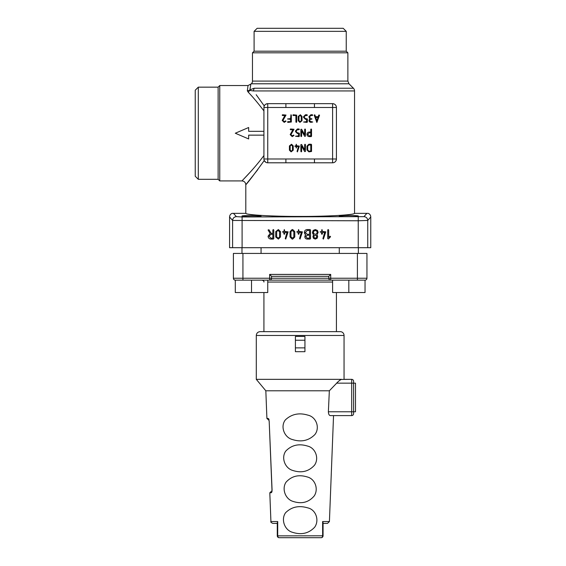 <?xml version="1.0" encoding="UTF-8"?>
<svg xmlns="http://www.w3.org/2000/svg" width="566" height="566" viewBox="0 0 566 566"><rect width="100%" height="100%" fill="white"/><g stroke="black" fill="none" stroke-linecap="round" stroke-linejoin="round"><path stroke-width="0.85" d="M235.343 280.142L235.3 280.142A1.91 1.91 0 0 1 233.397 278.231L233.397 253.427L242.934 253.427L242.934 278.231L269.642 278.231L269.642 274.418L330.7 274.418L328.789 276.321L271.553 276.321L271.553 278.231A1.91 1.91 0 0 1 269.642 280.142L235.343 280.142M330.7 274.418L330.7 278.231L357.408 278.231L357.408 253.427L366.945 253.427L366.945 278.231A1.91 1.91 0 0 1 365.042 280.142L269.642 280.142L269.642 278.231L328.789 278.231L328.789 276.321M357.408 253.427L242.934 253.427M365.042 280.142L365.042 292.537L365.042 280.142A1.91 1.91 0 0 0 366.945 278.231A1.91 1.91 0 0 1 365.042 280.142L365.042 280.142A1.91 1.91 0 0 0 366.945 278.231L357.408 278.231L357.408 280.142M328.789 278.231A1.91 1.91 0 0 0 330.7 280.142L330.7 278.231L328.789 278.231A1.91 1.91 0 0 0 330.7 280.142M271.553 276.321L269.642 274.418M267.739 292.537L267.739 280.142L267.739 292.537L235.3 292.537L235.3 280.135A1.91 1.91 0 0 1 233.397 278.231A1.91 1.91 0 0 0 235.3 280.142A1.91 1.91 0 0 1 233.397 278.231L242.934 278.231L242.934 280.142M263.919 292.537L263.919 331.648M270.873 492.76L269.805 492.802L270.923 521.555L277.722 521.555L277.694 535.868L277.722 521.555L277.276 523.394L272.833 523.394C271.064 522.56 270.428 521.951 270.923 521.555M322.648 535.868L322.62 521.555L323.066 522.729L323.066 535.79A1.91 1.91 0 0 1 321.155 537.7L279.187 537.7A1.91 1.493 90 0 1 277.694 535.868L323.066 535.79A1.91 1.91 0 0 1 321.155 537.7A1.91 1.493 -90 0 0 322.648 535.868L322.62 522.807M270.718 491.812L271.998 491.762L270.718 491.812L269.855 492.802M338.001 381.795L329.341 390.795L328.372 411.779L329.341 390.795L265.829 390.795L266.904 418.451L268.1 418.408L269.183 421.231L272.069 489.852C272.027 491.628 271.708 492.59 271.121 492.753L271.998 491.762M329.631 415.331L330.325 415.6C329.179 415.465 328.528 414.199 328.372 411.779L351.684 411.779L351.684 383.161L336.614 383.161C338.666 381.031 340.35 379.758 341.652 379.347L256.292 379.347L265.829 390.795M286.021 482.211C281.55 488.946 285.455 499.254 293.075 501.412C301.671 504.228 308.725 502.389 314.236 495.915C318.785 489.017 315.057 478.864 307.296 476.968C298.692 474.301 291.603 476.048 286.021 482.211M285.363 419.901C280.05 426.601 284.436 437.575 292.445 439.534C301.268 442.364 308.753 440.702 314.901 434.539C320.285 427.62 316.047 416.838 307.925 415.154C299.096 412.48 291.575 414.064 285.363 419.901M285.745 451.116C280.941 457.844 285.059 468.393 292.834 470.473C301.508 473.296 308.739 471.535 314.512 465.181C319.387 458.283 315.46 447.876 307.536 446.065C298.848 443.383 291.582 445.067 285.745 451.116M285.575 512.746C280.701 519.475 284.698 530.342 292.594 532.33C301.409 535.153 308.767 533.441 314.668 527.208C319.62 520.274 315.835 509.577 307.784 507.886C298.947 505.24 291.547 506.853 285.575 512.746M256.292 335.468C256.518 333.148 257.785 331.874 260.105 331.648L340.237 331.648A3.813 3.813 0 0 1 344.05 335.468L256.292 335.468L256.292 379.347M341.241 379.453L351.684 379.347L344.05 379.347L344.05 335.468M322.62 521.555L329.419 521.555L333.544 415.6L351.684 415.6L330.325 415.6M355.498 383.161L353.594 383.161L353.594 413.689A1.91 1.91 0 0 1 351.684 415.6A1.91 1.91 0 0 0 353.594 413.689A1.91 1.91 0 0 1 351.684 415.6L351.684 411.779L355.498 411.779L355.498 383.161M353.594 381.258L353.594 383.161L351.684 383.161L351.684 379.347A1.91 1.91 0 0 1 353.594 381.258A1.91 1.91 0 0 0 351.684 379.347M268.1 418.408L269.055 419.321C267.513 419.385 267.513 419.385 269.055 419.321L268.609 419.18L269.183 421.231L271.998 490.354M277.694 535.868L277.276 535.79A1.91 1.91 0 0 0 279.187 537.7A1.91 1.91 0 0 1 277.276 535.79L277.276 522.729M329.419 521.555L327.509 523.394L323.066 523.394M304.94 340.237L295.402 340.237L295.402 336.423L304.94 336.423L304.94 351.684L295.402 351.684L295.402 347.871L304.94 347.871M295.402 340.237L295.402 347.871M339.727 380.38L338.709 381.18M358.363 253.427L358.363 247.703M261.06 253.427L261.06 247.703M315.75 117.466L318 117.466L316.868 120.827L315.75 117.466M314.937 115.04L315.488 116.681L318.255 116.681L318.807 115.04L319.549 115.146L316.868 122.475L314.222 115.28L314.597 114.778L314.937 115.04M309.736 120.501L310.005 121.273L312.757 122.001L310.847 122.383L309.411 121.789L308.937 120.487L309.68 118.945L308.937 116.667L310.854 114.749L312.375 114.749L312.757 115.131L312.375 115.506L310.854 115.506L309.708 116.66L309.708 117.431L310.847 118.577L311.993 118.959L310.012 119.702L309.736 120.501M303.567 122.015L306.609 121.64L306.609 119.341L305.47 119.341L303.567 117.431L303.567 116.667L305.463 114.764L306.984 114.764L307.366 115.146L306.984 115.521L305.463 115.521L304.324 116.667L304.324 117.431L305.463 118.577L307.366 118.959L307.366 122.015L306.984 122.398L303.567 122.015M298.975 116.44L299.895 115.521L301.261 116.44L301.261 120.721L300.348 121.64L298.975 120.721L298.975 116.44M299.895 122.398L298.218 120.714L298.218 116.44L300.348 114.764L302.025 116.44L302.025 120.714L299.895 122.398M293.252 115.521L292.87 115.146L293.252 114.764L296.676 115.146L296.676 122.015L296.301 122.398L295.919 122.015L295.919 115.521L293.252 115.521M287.903 121.64L290.577 121.64L290.577 119.348L287.521 118.973L290.577 118.591L290.952 114.764L291.334 115.146L291.334 122.015L287.903 122.398L287.521 122.015L287.903 121.64M284.203 122.398L282.186 120.409L284.924 115.521L282.568 115.521L282.186 115.146L282.568 114.764L286.014 115.068L282.943 120.431L284.203 121.64L285.589 120.869L285.993 121.244L284.203 122.398M263.919 155.558C253.625 169.482 241.859 180.83 241.979 180.929C241.873 180.816 253.61 169.503 263.919 155.558L263.919 135.14L248.658 135.14L248.658 138.953L235.3 133.229L248.658 127.506L248.658 131.326L263.919 131.326M307.72 134.326L309.248 132.791L310.776 132.791L310.776 135.854L309.248 135.854L307.72 134.326M311.151 136.611L309.248 136.611C307.854 136.477 307.09 135.713 306.963 134.326C307.09 132.932 307.854 132.168 309.248 132.034L310.776 132.034L310.776 129.359L311.151 128.977L311.533 129.359L311.533 136.229L311.151 136.611M290.181 145.915L291.094 145.002L292.466 145.915L292.466 150.195L291.554 151.115L290.181 150.195L290.181 145.915M291.094 151.872L289.424 150.195L289.424 145.922L291.554 144.238L293.223 145.922L293.223 150.195L291.094 151.872M296.28 148.059L295.898 146.53L294.752 146.148L295.898 145.773L296.28 144.238L296.655 145.773L299.343 146.085L297.433 151.872L297.058 151.384L298.445 146.53L296.655 146.53L296.28 148.059M301.246 151.872L300.871 151.49L300.871 144.655L301.586 144.471L304.671 149.969L304.671 144.62L305.053 144.238L305.428 144.62L305.428 151.455L304.713 151.638L301.628 146.134L301.628 151.49L301.246 151.872M301.246 136.611L300.871 136.229L300.871 129.395L301.586 129.211L304.671 134.708L304.671 129.359L305.053 128.977L305.428 129.359L305.428 136.187L304.713 136.371L301.628 130.873L301.628 136.229L301.246 136.611M295.523 136.229L298.572 135.854L298.572 133.555L297.426 133.555L295.523 131.645L295.523 130.88L297.426 128.977L298.947 128.977L299.329 129.359L298.947 129.734L297.426 129.734L296.287 130.88L296.287 131.645L297.426 132.791L299.329 133.173L299.329 136.229L298.947 136.611L295.523 136.229M292.205 136.611L290.181 134.623L292.919 129.734L290.563 129.734L290.181 129.359L290.563 128.977L294.009 129.281L290.938 134.644L292.197 135.854L293.584 135.083L293.987 135.458L292.205 136.611M307.72 146.148L308.866 145.002L310.776 145.002L310.776 151.115L308.866 151.115L307.72 149.969L307.72 146.148M308.866 151.872L306.963 149.962L306.963 146.148L308.866 144.238L311.151 144.238L311.533 144.62L311.533 151.49L308.866 151.872M251.354 83.789A3.813 3.813 0 0 0 252.471 81.094L347.871 81.094L348.989 83.789L251.354 83.789L248.035 85.537L219.757 85.537L218.129 87.157L198.291 87.157L198.291 179.309L218.129 179.309L219.757 180.929L241.979 180.929C244.3 181.155 245.573 182.429 245.8 184.742L257.827 169.581M249.995 89.35C251.099 82.636 251.056 82.799 249.882 89.845L250.08 90.475L249.882 89.845L254.184 88.232M354.542 213.361L354.542 90.935A3.813 3.813 0 0 0 353.425 88.232L254.212 88.232L253.243 90.935L250.08 90.475M256.179 94.706L264.251 105.934L264.888 104.936M263.919 110.908C258.174 103.33 252.981 97.133 248.34 92.3L249.698 90.235L247.335 90.857L248.035 85.537M248.34 92.3L247.335 90.857M264.004 106.684L263.919 107.476A3.813 3.813 0 0 1 267.739 103.663L285.894 103.663L285.894 107.476L267.739 107.476L267.739 158.989L285.894 158.989L285.894 162.803L267.739 162.803A3.813 3.813 0 0 1 263.919 158.989L264.11 160.164M249.677 172.708L241.979 180.929M265.737 162.237L264.251 160.532C253.511 175.29 247.363 183.363 245.8 184.742L245.8 213.361M285.894 103.663L332.603 103.663A3.813 3.813 0 0 1 336.423 107.476L336.423 158.989A3.813 3.813 0 0 1 332.603 162.803L285.894 162.803M314.448 103.663L314.448 107.476L285.894 107.476M266.706 162.661L267.739 162.803L267.739 158.989L263.919 158.989L263.919 107.476L267.739 107.476L267.739 103.663L265.73 104.229M285.894 158.989L314.448 158.989L314.448 162.803M314.448 158.989L332.603 158.989L332.603 103.663L333.947 103.903M333.289 162.746L332.603 162.803L332.603 158.989L336.423 158.989L336.055 160.617M334.577 162.258L333.954 162.562M370.758 216.948L370.758 247.703L367.744 247.703L367.744 220.45C367.511 218.151 366.244 216.877 363.945 216.644L366.874 213.361L368.254 213.361C369.846 214.04 370.68 215.236 370.758 216.948L367.744 220.45L358.243 220.768L232.598 220.45C232.831 218.151 234.098 216.877 236.397 216.644L233.468 213.361L232.088 213.361C230.504 214.033 229.669 215.229 229.577 216.948L229.577 247.703L232.598 247.703L232.598 220.45L229.577 216.948M367.744 247.703L232.598 247.703M358.363 216.078C358.886 215.335 338.758 215.335 339.282 216.078C338.758 216.828 358.886 216.828 358.363 216.078L358.2 215.979M261.06 216.078C261.584 215.335 241.456 215.335 241.979 216.078C241.456 216.828 261.584 216.828 261.06 216.078L260.898 215.979M233.468 213.361L245.934 213.361C245.679 214.924 274.432 216.552 300.171 216.424C325.91 216.552 354.663 214.924 354.408 213.361L366.874 213.361M304.833 234.048L304.345 232.407C304.508 230.666 305.463 229.711 307.197 229.541L310.055 229.541L310.529 230.022L310.529 238.604L310.048 239.085L307.189 239.085C305.739 238.944 304.947 238.152 304.812 236.701L305.131 235.484M317.392 235.477L317.675 236.694L317.08 238.336L315.304 239.085L313.507 238.336L312.92 236.694L313.21 235.47M312.899 234.076L312.439 232.407L313.154 230.44L315.312 229.541L317.455 230.44L318.17 232.407L316.882 234.855L317.675 236.694M218.129 87.157L218.129 179.309M219.757 85.537L219.757 180.929M198.291 87.157L195.242 90.213L195.242 176.252L198.291 179.309M254.099 31.349L257.148 28.3L343.194 28.3L346.243 31.349L254.099 31.349L254.099 51.195L346.243 51.195L346.243 31.349M254.099 51.195L252.471 52.815L347.871 52.815L346.243 51.195M252.471 52.815L252.471 81.094M353.425 88.232L348.989 83.789M327.714 238.604L327.714 230.022L328.188 229.541L328.662 230.022L328.662 237.458L330.077 236.213L330.565 236.701L328.513 238.937L327.714 238.604M270.937 239.085C269.197 238.916 268.249 237.968 268.079 236.227L270.159 233.482L268.065 230.008L268.949 229.761L271.22 233.369L272.854 233.369L272.854 230.022L273.328 229.541L273.803 230.022L273.803 238.604L273.321 239.085L270.937 239.085M269.027 236.227L270.937 234.317L272.854 234.317L272.854 238.137L270.937 238.137L269.027 236.227M275.727 236.984L275.727 231.643L278.387 229.541L280.481 231.643L280.481 236.984L278.387 239.085L275.727 236.984M276.675 231.635L277.814 230.489L279.533 231.635L279.533 236.991L278.387 238.137L276.675 236.991L276.675 231.635M283.821 233.836L283.821 232.4L282.384 231.926L283.821 231.459L284.295 229.541L284.769 231.459L288.122 231.848L285.738 239.085L285.243 238.626L287.004 232.4L284.769 232.4L284.769 233.836L284.295 234.31L283.821 233.836M290.033 236.984L290.033 231.643L292.127 229.541L292.7 229.541L294.787 231.643L294.787 236.984L292.7 239.085L292.127 239.085L290.033 236.984M290.981 231.635L292.127 230.489L293.839 231.635L293.839 236.991L292.7 238.137L290.981 236.991L290.981 231.635M321.495 233.836L321.495 232.4L320.059 231.926L321.495 231.459L321.969 229.541L322.443 231.459L325.797 231.848L323.412 239.085L322.917 238.626L324.679 232.4L322.443 232.4L322.443 233.836L321.969 234.31L321.495 233.836M312.92 236.694L313.727 234.848L312.439 232.407M315.304 234.317L313.868 233.708L313.387 232.4L313.868 231.084L315.304 230.489L316.748 231.084L317.222 232.4L316.748 233.708L315.304 234.317M315.304 235.258L316.373 235.711L316.727 236.701L316.373 237.685L315.304 238.137L314.229 237.685L313.868 236.701L314.229 235.711L315.304 235.258M298.126 233.836L298.126 232.4L296.69 231.926L298.126 231.459L298.6 229.541L299.074 231.459L302.435 231.848L300.051 239.085L299.577 238.477L301.31 232.4L299.074 232.4L299.074 233.836L298.6 234.31L298.126 233.836M304.812 236.701L305.697 234.848L304.345 232.407M305.76 236.701L307.189 235.258L309.581 235.258L309.581 238.137L307.189 238.137L305.76 236.701M305.293 232.4L307.197 230.489L309.581 230.489L309.581 234.317L307.197 234.317L305.293 232.4M251.516 292.537L251.516 280.142M235.3 292.537L235.3 280.142M365.042 292.537L348.819 292.537L348.819 280.142M348.819 292.537L332.603 292.537L332.603 280.142M269.642 280.142A1.91 1.91 0 0 0 271.553 278.231M332.603 282.045L267.739 282.045M351.684 415.6A1.91 1.91 0 0 0 353.594 413.689M336.423 107.476L314.448 107.476M242.099 247.703L242.099 216.962L363.945 216.644M236.397 216.644L242.099 216.962M358.243 247.703L358.243 216.962M354.542 90.935L253.243 90.935M336.423 331.648L336.423 292.537M263.919 282.045C264.209 281.33 263.572 280.694 262.016 280.142M269.055 419.321L268.609 419.18L269.055 419.321M268.999 420.255L269.076 420.715M266.904 418.451L267.895 419.371M271.963 490.8L271.885 491.217M271.998 489.859L271.623 491.904M339.282 247.703L339.282 253.427M241.979 247.703L241.979 253.427M347.871 81.094L347.871 52.815"/></g></svg>
